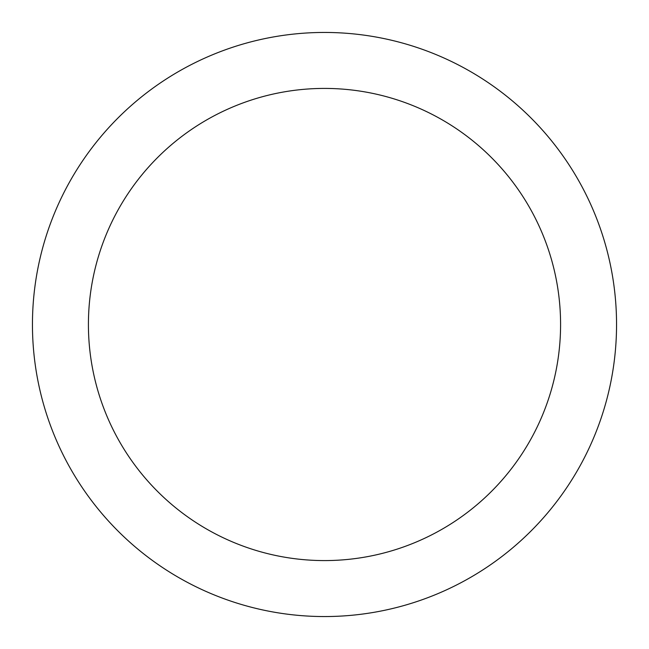 <?xml version="1.0" encoding="UTF-8"?>
<svg xmlns="http://www.w3.org/2000/svg" width="649" height="649" viewBox="0 0 649 649"><rect width="100%" height="100%" fill="white"/><g stroke="black" fill="none" stroke-linecap="round" stroke-linejoin="round"><path stroke-width="0.97" d="M324.5 616.55A292.05 292.05 0 0 0 616.55 324.5A292.05 292.05 0 0 0 324.5 32.45A292.05 292.05 0 0 0 32.45 324.5A292.05 292.05 0 0 0 324.5 616.55M324.5 560.582A236.082 236.082 0 0 0 560.582 324.5A236.082 236.082 0 0 0 324.5 88.418A236.082 236.082 0 0 0 88.418 324.5A236.082 236.082 0 0 0 324.5 560.582"/></g></svg>

